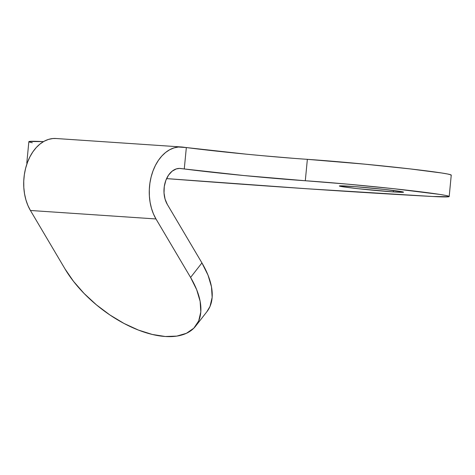 <?xml version="1.0" encoding="UTF-8"?>
<svg xmlns="http://www.w3.org/2000/svg" width="475" height="475" viewBox="0 0 475 475"><rect width="100%" height="100%" fill="white"/><g stroke="black" fill="none" stroke-linecap="round" stroke-linejoin="round"><path stroke-width="0.71" d="M432.535 196.49A1003.746 30.738 5.5 0 1 307.26 188.777L166.583 178.612A1003.746 30.738 5.5 0 0 307.26 188.777L432.535 196.49L448.911 196.709L448.727 196.205L445.645 195.427L439.779 194.412L393.668 188.706L347.017 184.098L305.3 180.743A86.034 2.636 5.5 0 1 184.27 168.958L243.847 175.536L305.3 180.743A86.034 2.636 5.5 0 1 397.913 189.169A86.034 2.636 5.5 0 1 449.19 196.531A86.034 2.636 5.5 0 1 432.535 196.49M349.594 186.248A32.264 0.986 5.5 0 1 384.322 189.412A32.264 0.986 5.5 0 1 403.548 192.173A32.264 0.986 5.5 0 1 393.276 191.906L393.419 190.469L393.276 191.906L400.627 192.304L403.144 191.971L384.827 189.466L354.605 186.616L339.346 185.957L344.084 186.966L358.043 188.694L393.276 191.906A32.264 0.986 5.5 0 1 358.548 188.747A32.264 0.986 5.5 0 1 339.322 185.986A32.264 0.986 5.5 0 1 349.594 186.248M206.857 311.754L210.021 306.428L212.153 297.362L211.482 286.811L208.026 275.179L201.928 262.913L167.325 204.428A21.512 14.672 -86.1 0 1 165.692 180.809A21.512 14.672 -86.1 0 1 180.12 168.441A21.512 14.672 -86.1 0 1 180.732 168.5L184.27 168.958L186.337 147.559L245.908 154.132M195.623 326.141L206.963 311.612A86.034 44.341 -142 0 0 201.928 262.913L190.588 277.442L155.984 218.957L153.443 213.898L151.466 208.299L150.094 202.285L149.376 195.997L149.31 189.567L149.904 183.148L151.145 176.878L153.009 170.905L155.444 165.353L158.407 160.354L161.821 156.026L165.615 152.451L169.706 149.726L173.993 147.897L178.392 147.018L186.337 147.559L184.27 168.958L179.502 168.417L176.332 168.898L172.146 171.178L168.536 175.127L165.84 180.399L164.285 186.521L164.023 192.945L165.068 199.102L167.325 204.428L201.928 262.913L190.588 277.442A86.034 44.341 38 0 1 195.623 326.141A86.034 44.341 38 0 1 165.258 336.496A86.034 44.341 38 0 1 65.028 268.963L73.542 281.39L84.134 293.508L96.413 304.843L109.897 314.961L124.064 323.475L138.379 330.06L152.291 334.453L165.258 336.496L176.783 336.11L186.432 333.302L193.824 328.183L198.681 320.957L200.812 311.891L200.135 301.34L196.686 289.708L190.588 277.442L155.984 218.957L30.424 210.478L65.028 268.963L30.424 210.478L155.984 218.957A43.017 29.337 -86.1 0 1 152.713 171.713A43.017 29.337 -86.1 0 1 181.569 146.977A43.017 29.337 -86.1 0 1 182.792 147.102L186.337 147.559A86.034 2.636 -174.5 0 0 307.361 159.339L364.776 164.16L409.931 168.886L441.839 173.013L447.711 174.028L450.787 174.806L450.971 175.311M262.669 155.717L293.995 158.371M32.294 142.767L29.284 141.995L29.159 141.497L43.486 141.621A86.034 2.636 -174.5 0 0 28.856 141.687L26.79 163.085A86.034 2.636 5.5 0 1 27.289 162.854L27.218 163.394M181.569 146.977L56.008 138.504A43.017 29.337 93.9 0 0 27.152 163.234A43.017 29.337 93.9 0 0 30.424 210.478L27.883 205.42L25.905 199.821L24.54 193.812L23.815 187.518L23.75 181.088L24.344 174.669L25.591 168.399L27.449 162.426L29.889 156.875L32.846 151.881L36.26 147.547L40.06 143.972L44.145 141.247L48.438 139.418L52.832 138.54L56.074 138.504M307.361 159.339L305.3 180.743L307.361 159.339A86.034 2.636 -174.5 0 1 399.974 167.764A86.034 2.636 -174.5 0 1 451.25 175.132L449.19 196.531M27.111 163.352A86.034 2.636 5.5 0 1 26.79 163.085"/></g></svg>
